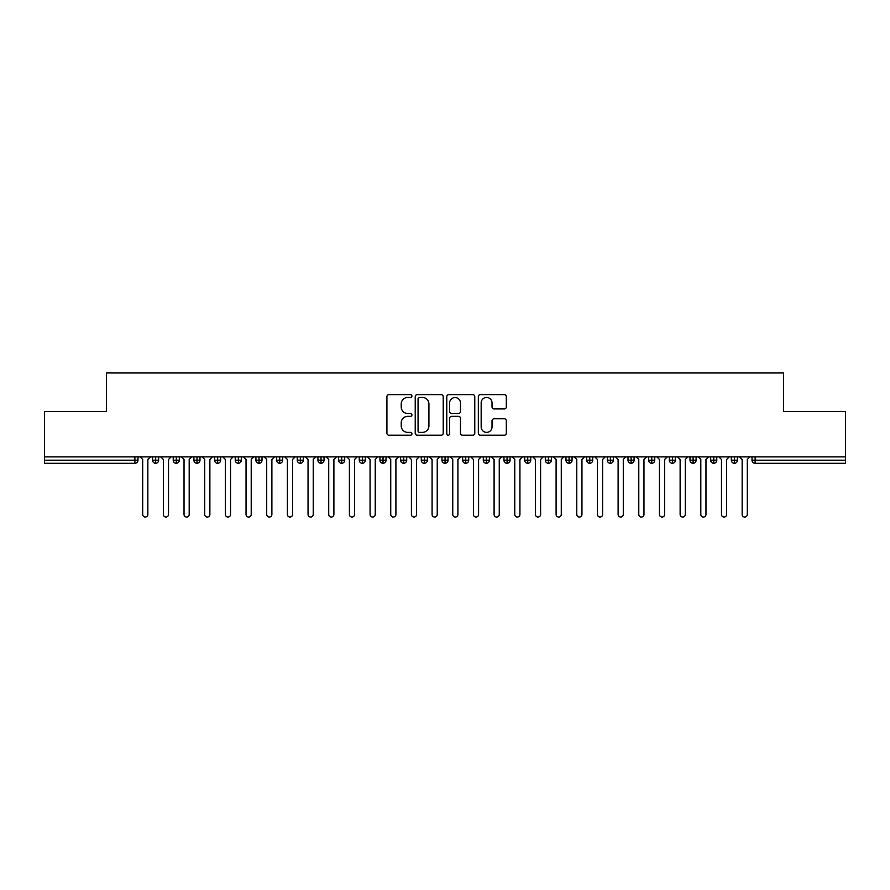 <?xml version="1.0" encoding="UTF-8"?>
<svg xmlns="http://www.w3.org/2000/svg" width="890" height="890" viewBox="0 0 890 890"><rect width="100%" height="100%" fill="white"/><g stroke="black" fill="none" stroke-linecap="round" stroke-linejoin="round"><path stroke-width="1.33" d="M411.925 396.05A1.424 1.424 0 0 0 410.512 394.637L388.952 394.637A2.025 2.025 0 0 0 386.916 396.662L386.916 433.185A2.025 2.025 0 0 0 388.952 435.21L410.512 435.21A1.424 1.424 0 0 0 411.925 433.797A1.424 1.424 0 0 0 410.512 432.373L407.72 432.373A6.497 6.497 0 0 1 401.223 425.876L401.223 422.839A6.497 6.497 0 0 1 407.72 416.342L410.512 416.342A1.424 1.424 0 0 0 411.925 414.929A1.424 1.424 0 0 0 410.512 413.505L407.72 413.505A6.497 6.497 0 0 1 401.223 407.008L401.223 403.971A6.497 6.497 0 0 1 407.72 397.474L410.512 397.474A1.424 1.424 0 0 0 411.925 396.05M504.296 408.933A2.025 2.025 0 0 0 506.321 406.908L506.321 396.662A2.025 2.025 0 0 0 504.296 394.637L480.355 394.637A2.025 2.025 0 0 0 478.33 396.662L478.33 433.185A2.025 2.025 0 0 0 480.355 435.21L504.296 435.21A2.025 2.025 0 0 0 506.321 433.185L506.321 420.803A2.025 2.025 0 0 0 504.296 418.778L494.05 418.778A2.025 2.025 0 0 0 492.025 420.803L492.025 426.944A5.429 5.429 0 0 1 486.596 432.373A5.429 5.429 0 0 1 481.167 426.944L481.167 402.903A5.429 5.429 0 0 1 486.596 397.474A5.429 5.429 0 0 1 492.025 402.903L492.025 406.908A2.025 2.025 0 0 0 494.05 408.933L504.296 408.933M44.5 456.882L845.5 456.882L845.5 411.614L783.489 411.614L783.489 372.966L106.511 372.966L106.511 411.614L44.5 411.614L44.5 460.197L134.88 460.197L134.88 456.882M443.22 396.662A2.025 2.025 0 0 0 441.195 394.637L417.254 394.637A2.025 2.025 0 0 0 415.23 396.662L415.23 433.185A2.025 2.025 0 0 0 417.254 435.21L441.195 435.21A2.025 2.025 0 0 0 443.22 433.185L443.22 396.662M448.805 394.637L472.746 394.637A2.025 2.025 0 0 1 474.771 396.662L474.771 433.185A2.025 2.025 0 0 1 472.746 435.21L462.5 435.21A2.025 2.025 0 0 1 460.475 433.185L460.475 418.378A2.025 2.025 0 0 0 458.439 416.342L451.642 416.342A2.025 2.025 0 0 0 449.617 418.378L449.617 433.797A1.424 1.424 0 0 1 448.193 435.21A1.424 1.424 0 0 1 446.78 433.797L446.78 396.662A2.025 2.025 0 0 1 448.805 394.637M137.983 460.197L134.88 460.197L134.88 463.29A3.104 3.104 0 0 0 137.983 460.197L137.983 456.882L137.983 460.197A3.104 3.104 0 0 1 134.88 463.29L44.5 463.29L44.5 460.197M845.5 456.882L845.5 463.29L755.12 463.29A3.104 3.104 0 0 1 752.017 460.197L752.017 456.882M155.661 456.882L155.661 463.29A3.104 3.104 0 0 1 152.557 460.197L152.557 456.882L152.557 460.197A3.104 3.104 0 0 0 155.661 463.29A3.104 3.104 0 0 0 158.654 460.197L158.654 456.882M176.331 456.882L176.331 463.29A3.104 3.104 0 0 1 173.227 460.197L173.227 456.882L173.227 460.197A3.104 3.104 0 0 0 176.331 463.29A3.104 3.104 0 0 0 179.324 460.197L179.324 456.882M197.002 456.882L197.002 463.29A3.104 3.104 0 0 1 193.898 460.197L193.898 456.882L193.898 460.197A3.104 3.104 0 0 0 197.002 463.29A3.104 3.104 0 0 0 199.994 460.197L199.994 456.882M217.672 456.882L217.672 463.29A3.104 3.104 0 0 1 214.568 460.197L214.568 456.882L214.568 460.197A3.104 3.104 0 0 0 217.672 463.29A3.104 3.104 0 0 0 220.664 460.197L220.664 456.882M238.342 456.882L238.342 463.29A3.104 3.104 0 0 1 235.238 460.197L235.238 456.882L235.238 460.197A3.104 3.104 0 0 0 238.342 463.29A3.104 3.104 0 0 0 241.335 460.197L241.335 456.882M259.012 456.882L259.012 463.29A3.104 3.104 0 0 1 255.908 460.197L255.908 456.882L255.908 460.197A3.104 3.104 0 0 0 259.012 463.29A3.104 3.104 0 0 0 262.005 460.197L262.005 456.882M279.683 456.882L279.683 463.29A3.104 3.104 0 0 1 276.579 460.197L276.579 456.882L276.579 460.197A3.104 3.104 0 0 0 279.683 463.29A3.104 3.104 0 0 0 282.686 460.197L282.686 456.882M300.353 456.882L300.353 463.29A3.104 3.104 0 0 1 297.249 460.197L297.249 456.882L297.249 460.197A3.104 3.104 0 0 0 300.353 463.29A3.104 3.104 0 0 0 303.357 460.197L303.357 456.882M321.023 456.882L321.023 463.29A3.104 3.104 0 0 1 317.93 460.197A3.104 3.104 0 0 0 321.023 463.29A3.104 3.104 0 0 1 317.93 460.197L317.93 456.882M324.027 456.882L324.027 460.197A3.104 3.104 0 0 1 321.023 463.29A3.104 3.104 0 0 0 324.027 460.197L317.93 460.197M341.693 456.882L341.693 463.29A3.104 3.104 0 0 1 338.601 460.197L338.601 456.882L338.601 460.197A3.104 3.104 0 0 0 341.693 463.29A3.104 3.104 0 0 0 344.697 460.197L344.697 456.882M362.364 456.882L362.364 463.29A3.104 3.104 0 0 1 359.271 460.197L359.271 456.882L359.271 460.197A3.104 3.104 0 0 0 362.364 463.29A3.104 3.104 0 0 0 365.367 460.197L365.367 456.882M383.034 456.882L383.034 463.29A3.104 3.104 0 0 1 379.941 460.197L379.941 456.882L379.941 460.197A3.104 3.104 0 0 0 383.034 463.29A3.104 3.104 0 0 0 386.038 460.197L386.038 456.882M403.715 456.882L403.715 463.29A3.104 3.104 0 0 1 400.611 460.197A3.104 3.104 0 0 0 403.715 463.29A3.104 3.104 0 0 1 400.611 460.197L400.611 456.882M406.708 456.882L406.708 460.197A3.104 3.104 0 0 1 403.715 463.29A3.104 3.104 0 0 0 406.708 460.197L400.611 460.197M424.385 463.29A3.104 3.104 0 0 1 421.282 460.197L421.282 456.882L421.282 460.197A3.104 3.104 0 0 0 424.385 463.29A3.104 3.104 0 0 0 427.378 460.197L427.378 456.882L427.378 460.197A3.104 3.104 0 0 1 424.385 463.29L424.385 460.197L427.378 460.197M445.056 456.882L445.056 463.29A3.104 3.104 0 0 1 441.952 460.197L441.952 456.882L441.952 460.197A3.104 3.104 0 0 0 445.056 463.29A3.104 3.104 0 0 0 448.048 460.197L448.048 456.882M465.726 456.882L465.726 463.29A3.104 3.104 0 0 1 462.622 460.197L462.622 456.882L462.622 460.197A3.104 3.104 0 0 0 465.726 463.29A3.104 3.104 0 0 0 468.719 460.197L468.719 456.882M486.396 456.882L486.396 460.197L483.292 460.197L483.292 456.882L483.292 460.197A3.104 3.104 0 0 0 486.396 463.29A3.104 3.104 0 0 0 489.389 460.197L489.389 456.882L489.389 460.197A3.104 3.104 0 0 1 486.396 463.29A3.104 3.104 0 0 1 483.292 460.197A3.104 3.104 0 0 0 486.396 463.29L486.396 460.197L489.389 460.197M507.066 456.882L507.066 463.29A3.104 3.104 0 0 1 503.963 460.197L503.963 456.882L503.963 460.197A3.104 3.104 0 0 0 507.066 463.29A3.104 3.104 0 0 0 510.059 460.197L510.059 456.882M527.737 456.882L527.737 463.29A3.104 3.104 0 0 1 524.633 460.197L524.633 456.882L524.633 460.197A3.104 3.104 0 0 0 527.737 463.29A3.104 3.104 0 0 0 530.729 460.197L530.729 456.882M548.407 456.882L548.407 463.29A3.104 3.104 0 0 1 545.303 460.197L545.303 456.882L545.303 460.197A3.104 3.104 0 0 0 548.407 463.29A3.104 3.104 0 0 0 551.399 460.197L551.399 456.882M569.077 456.882L569.077 463.29A3.104 3.104 0 0 1 565.973 460.197L565.973 456.882M572.07 456.882L572.07 460.197A3.104 3.104 0 0 1 569.077 463.29A3.104 3.104 0 0 0 572.07 460.197L565.973 460.197A3.104 3.104 0 0 0 569.077 463.29M589.747 456.882L589.747 463.29A3.104 3.104 0 0 1 586.644 460.197L586.644 456.882L586.644 460.197A3.104 3.104 0 0 0 589.747 463.29A3.104 3.104 0 0 0 592.751 460.197L592.751 456.882M610.418 456.882L610.418 463.29A3.104 3.104 0 0 1 607.314 460.197L607.314 456.882M613.421 456.882L613.421 460.197A3.104 3.104 0 0 1 610.418 463.29A3.104 3.104 0 0 0 613.421 460.197L607.314 460.197A3.104 3.104 0 0 0 610.418 463.29M631.088 456.882L631.088 463.29A3.104 3.104 0 0 1 627.995 460.197L627.995 456.882M634.092 456.882L634.092 460.197A3.104 3.104 0 0 1 631.088 463.29A3.104 3.104 0 0 0 634.092 460.197L627.995 460.197A3.104 3.104 0 0 0 631.088 463.29M651.758 456.882L651.758 463.29A3.104 3.104 0 0 1 648.665 460.197A3.104 3.104 0 0 0 651.758 463.29A3.104 3.104 0 0 1 648.665 460.197L648.665 456.882M654.762 456.882L654.762 460.197L654.762 456.882M672.428 456.882L672.428 463.29A3.104 3.104 0 0 1 669.336 460.197L669.336 456.882M675.432 456.882L675.432 460.197A3.104 3.104 0 0 1 672.428 463.29A3.104 3.104 0 0 0 675.432 460.197L669.336 460.197A3.104 3.104 0 0 0 672.428 463.29M693.099 456.882L693.099 463.29A3.104 3.104 0 0 1 690.006 460.197L690.006 456.882M696.102 456.882L696.102 460.197A3.104 3.104 0 0 1 693.099 463.29A3.104 3.104 0 0 0 696.102 460.197L690.006 460.197A3.104 3.104 0 0 0 693.099 463.29M713.769 456.882L713.769 463.29A3.104 3.104 0 0 1 710.676 460.197L710.676 456.882M716.773 456.882L716.773 460.197A3.104 3.104 0 0 1 713.769 463.29A3.104 3.104 0 0 0 716.773 460.197L710.676 460.197A3.104 3.104 0 0 0 713.769 463.29M734.45 456.882L734.45 463.29A3.104 3.104 0 0 1 731.346 460.197L731.346 456.882M737.443 456.882L737.443 460.197A3.104 3.104 0 0 1 734.45 463.29A3.104 3.104 0 0 0 737.443 460.197L731.346 460.197A3.104 3.104 0 0 0 734.45 463.29M424.385 456.882L424.385 460.197L421.282 460.197M651.758 463.29A3.104 3.104 0 0 0 654.762 460.197A3.104 3.104 0 0 1 651.758 463.29M419.49 397.474A1.424 1.424 0 0 0 418.066 398.898L418.066 430.949A1.424 1.424 0 0 0 419.49 432.373L422.427 432.373A6.497 6.497 0 0 0 428.924 425.876L428.924 403.971A6.497 6.497 0 0 0 422.427 397.474L419.49 397.474M460.475 403.003A5.429 5.429 0 0 0 455.046 397.574A5.429 5.429 0 0 0 449.617 403.003L449.617 411.469A2.025 2.025 0 0 0 451.642 413.505L458.439 413.505A2.025 2.025 0 0 0 460.475 411.469L460.475 403.003M142.689 514.453L142.689 459.474L142.689 514.453A2.581 2.581 0 0 0 145.27 517.034A2.581 2.581 0 0 0 147.851 514.453L147.851 459.474L147.851 514.453M150.443 456.882L147.851 459.474M142.689 459.474L140.108 456.882M163.359 514.453L163.359 459.474L163.359 514.453A2.581 2.581 0 0 0 165.941 517.034A2.581 2.581 0 0 0 168.522 514.453L168.522 459.474L168.522 514.453M184.03 514.453L184.03 459.474L184.03 514.453A2.581 2.581 0 0 0 186.611 517.034A2.581 2.581 0 0 0 189.192 514.453L189.192 459.474L189.192 514.453M204.7 514.453L204.7 459.474L204.7 514.453A2.581 2.581 0 0 0 207.281 517.034A2.581 2.581 0 0 0 209.873 514.453L209.873 459.474L209.873 514.453M225.37 514.453L225.37 459.474L225.37 514.453A2.581 2.581 0 0 0 227.951 517.034A2.581 2.581 0 0 0 230.543 514.453L230.543 459.474L230.543 514.453M171.114 456.882L168.522 459.474M163.359 459.474L160.779 456.882M191.784 456.882L189.192 459.474M184.03 459.474L181.449 456.882M212.454 456.882L209.873 459.474M204.7 459.474L202.119 456.882M233.124 456.882L230.543 459.474M225.37 459.474L222.789 456.882M246.041 514.453L246.041 459.474L246.041 514.453A2.581 2.581 0 0 0 248.621 517.034A2.581 2.581 0 0 0 251.214 514.453L251.214 459.474L251.214 514.453M253.795 456.882L251.214 459.474M246.041 459.474L243.46 456.882M266.711 514.453L266.711 459.474L266.711 514.453A2.581 2.581 0 0 0 269.292 517.034A2.581 2.581 0 0 0 271.884 514.453L271.884 459.474L271.884 514.453M287.381 514.453L287.381 459.474L287.381 514.453A2.581 2.581 0 0 0 289.973 517.034A2.581 2.581 0 0 0 292.554 514.453L292.554 459.474L292.554 514.453M308.051 514.453L308.051 459.474L308.051 514.453A2.581 2.581 0 0 0 310.643 517.034A2.581 2.581 0 0 0 313.224 514.453L313.224 459.474L313.224 514.453M328.722 514.453L328.722 459.474L328.722 514.453A2.581 2.581 0 0 0 331.314 517.034A2.581 2.581 0 0 0 333.895 514.453L333.895 459.474L333.895 514.453M274.465 456.882L271.884 459.474M266.711 459.474L264.13 456.882M295.135 456.882L292.554 459.474M287.381 459.474L284.8 456.882M315.805 456.882L313.224 459.474M308.051 459.474L305.47 456.882M336.476 456.882L333.895 459.474M328.722 459.474L326.141 456.882M349.392 514.453L349.392 459.474L349.392 514.453A2.581 2.581 0 0 0 351.984 517.034A2.581 2.581 0 0 0 354.565 514.453L354.565 459.474L354.565 514.453M370.073 514.453L370.073 459.474L370.073 514.453A2.581 2.581 0 0 0 372.654 517.034A2.581 2.581 0 0 0 375.235 514.453L375.235 459.474L375.235 514.453M390.743 514.453L390.743 459.474L390.743 514.453A2.581 2.581 0 0 0 393.324 517.034A2.581 2.581 0 0 0 395.905 514.453L395.905 459.474L395.905 514.453M411.414 514.453L411.414 459.474L411.414 514.453A2.581 2.581 0 0 0 413.995 517.034A2.581 2.581 0 0 0 416.576 514.453L416.576 459.474L416.576 514.453M432.084 514.453L432.084 459.474L432.084 514.453A2.581 2.581 0 0 0 434.665 517.034A2.581 2.581 0 0 0 437.246 514.453L437.246 459.474L437.246 514.453M357.146 456.882L354.565 459.474M349.392 459.474L346.811 456.882M377.816 456.882L375.235 459.474M370.073 459.474L367.481 456.882M398.486 456.882L395.905 459.474M390.743 459.474L388.151 456.882M419.157 456.882L416.576 459.474M411.414 459.474L408.822 456.882M439.827 456.882L437.246 459.474M432.084 459.474L429.492 456.882M452.754 514.453L452.754 459.474L452.754 514.453A2.581 2.581 0 0 0 455.335 517.034A2.581 2.581 0 0 0 457.916 514.453L457.916 459.474L457.916 514.453M460.508 456.882L457.916 459.474M452.754 459.474L450.173 456.882M473.424 514.453L473.424 459.474L473.424 514.453A2.581 2.581 0 0 0 476.005 517.034A2.581 2.581 0 0 0 478.586 514.453L478.586 459.474L478.586 514.453M481.178 456.882L478.586 459.474M473.424 459.474L470.843 456.882M494.095 514.453L494.095 459.474L494.095 514.453A2.581 2.581 0 0 0 496.676 517.034A2.581 2.581 0 0 0 499.257 514.453L499.257 459.474L499.257 514.453M501.849 456.882L499.257 459.474M494.095 459.474L491.514 456.882M514.765 514.453L514.765 459.474L514.765 514.453A2.581 2.581 0 0 0 517.346 517.034A2.581 2.581 0 0 0 519.927 514.453L519.927 459.474L519.927 514.453M522.519 456.882L519.927 459.474M514.765 459.474L512.184 456.882M535.435 514.453L535.435 459.474L535.435 514.453A2.581 2.581 0 0 0 538.016 517.034A2.581 2.581 0 0 0 540.608 514.453L540.608 459.474L540.608 514.453M543.189 456.882L540.608 459.474M535.435 459.474L532.854 456.882M556.105 514.453L556.105 459.474L556.105 514.453A2.581 2.581 0 0 0 558.686 517.034A2.581 2.581 0 0 0 561.279 514.453L561.279 459.474L561.279 514.453M563.86 456.882L561.279 459.474M556.105 459.474L553.524 456.882M576.776 514.453L576.776 459.474L576.776 514.453A2.581 2.581 0 0 0 579.357 517.034A2.581 2.581 0 0 0 581.949 514.453L581.949 459.474L581.949 514.453M584.53 456.882L581.949 459.474M576.776 459.474L574.195 456.882M597.446 514.453L597.446 459.474L597.446 514.453A2.581 2.581 0 0 0 600.027 517.034A2.581 2.581 0 0 0 602.619 514.453L602.619 459.474L602.619 514.453M605.2 456.882L602.619 459.474M597.446 459.474L594.865 456.882M618.116 514.453L618.116 459.474L618.116 514.453A2.581 2.581 0 0 0 620.708 517.034A2.581 2.581 0 0 0 623.289 514.453L623.289 459.474L623.289 514.453M625.87 456.882L623.289 459.474M618.116 459.474L615.535 456.882M638.786 514.453L638.786 459.474L638.786 514.453A2.581 2.581 0 0 0 641.379 517.034A2.581 2.581 0 0 0 643.96 514.453L643.96 459.474L643.96 514.453M646.54 456.882L643.96 459.474M638.786 459.474L636.205 456.882M659.457 514.453L659.457 459.474L659.457 514.453A2.581 2.581 0 0 0 662.049 517.034A2.581 2.581 0 0 0 664.63 514.453L664.63 459.474L664.63 514.453M667.211 456.882L664.63 459.474M659.457 459.474L656.876 456.882M680.127 514.453L680.127 459.474L680.127 514.453A2.581 2.581 0 0 0 682.719 517.034A2.581 2.581 0 0 0 685.3 514.453L685.3 459.474L685.3 514.453M687.881 456.882L685.3 459.474M680.127 459.474L677.546 456.882M700.808 514.453L700.808 459.474L700.808 514.453A2.581 2.581 0 0 0 703.389 517.034A2.581 2.581 0 0 0 705.97 514.453L705.97 459.474L705.97 514.453M708.551 456.882L705.97 459.474M700.808 459.474L698.216 456.882M721.479 514.453L721.479 459.474L721.479 514.453A2.581 2.581 0 0 0 724.06 517.034A2.581 2.581 0 0 0 726.64 514.453L726.64 459.474L726.64 514.453M729.222 456.882L726.64 459.474M721.479 459.474L718.886 456.882M742.149 514.453L742.149 459.474L742.149 514.453A2.581 2.581 0 0 0 744.73 517.034A2.581 2.581 0 0 0 747.311 514.453L747.311 459.474L747.311 514.453M749.892 456.882L747.311 459.474M742.149 459.474L739.557 456.882M755.12 456.882L755.12 460.197L845.5 460.197M755.12 460.197L755.12 463.29A3.104 3.104 0 0 1 752.017 460.197L755.12 460.197M152.557 460.197A3.104 3.104 0 0 0 155.661 463.29A3.104 3.104 0 0 0 158.654 460.197L152.557 460.197M173.227 460.197A3.104 3.104 0 0 0 176.331 463.29A3.104 3.104 0 0 0 179.324 460.197L173.227 460.197M193.898 460.197A3.104 3.104 0 0 0 197.002 463.29A3.104 3.104 0 0 0 199.994 460.197L193.898 460.197M214.568 460.197A3.104 3.104 0 0 0 217.672 463.29A3.104 3.104 0 0 0 220.664 460.197L214.568 460.197M235.238 460.197A3.104 3.104 0 0 0 238.342 463.29A3.104 3.104 0 0 0 241.335 460.197L235.238 460.197M255.908 460.197A3.104 3.104 0 0 0 259.012 463.29A3.104 3.104 0 0 0 262.005 460.197L255.908 460.197M276.579 460.197A3.104 3.104 0 0 0 279.683 463.29A3.104 3.104 0 0 0 282.686 460.197L276.579 460.197M297.249 460.197A3.104 3.104 0 0 0 300.353 463.29A3.104 3.104 0 0 0 303.357 460.197L297.249 460.197M338.601 460.197A3.104 3.104 0 0 0 341.693 463.29A3.104 3.104 0 0 0 344.697 460.197L338.601 460.197M359.271 460.197A3.104 3.104 0 0 0 362.364 463.29A3.104 3.104 0 0 0 365.367 460.197L359.271 460.197M379.941 460.197A3.104 3.104 0 0 0 383.034 463.29A3.104 3.104 0 0 0 386.038 460.197L379.941 460.197M441.952 460.197L448.048 460.197A3.104 3.104 0 0 1 445.056 463.29M462.622 460.197A3.104 3.104 0 0 0 465.726 463.29A3.104 3.104 0 0 0 468.719 460.197L462.622 460.197M503.963 460.197L510.059 460.197A3.104 3.104 0 0 1 507.066 463.29M524.633 460.197A3.104 3.104 0 0 0 527.737 463.29A3.104 3.104 0 0 0 530.729 460.197L524.633 460.197M545.303 460.197L551.399 460.197A3.104 3.104 0 0 1 548.407 463.29M586.644 460.197L592.751 460.197A3.104 3.104 0 0 1 589.747 463.29M648.665 460.197L654.762 460.197"/></g></svg>
